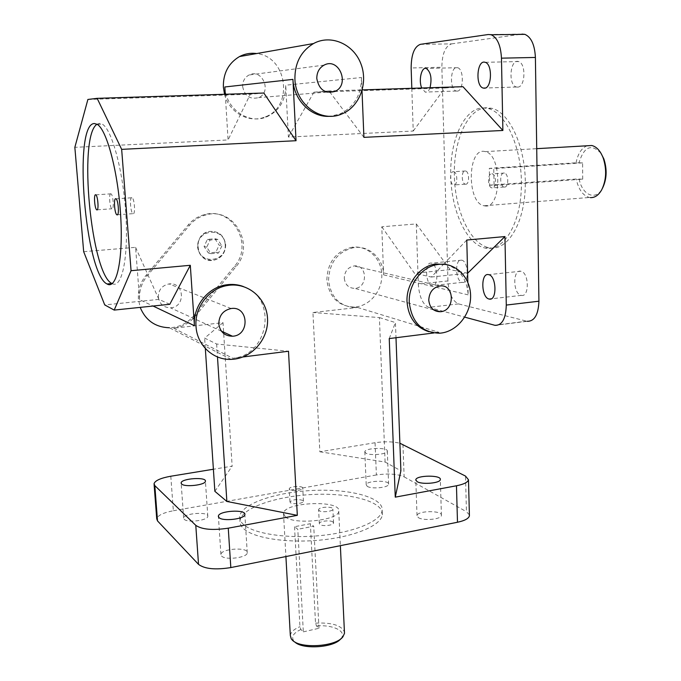 <?xml version="1.0" encoding="UTF-8"?>
<svg xmlns="http://www.w3.org/2000/svg" width="681" height="681" viewBox="0 0 681 681"><rect width="100%" height="100%" fill="white"/><g stroke="black" fill="none" stroke-linecap="round" stroke-linejoin="round"><path stroke-width="0.51" stroke-dasharray="3.4 2.55" d="M243.662 524.617C240.674 521.995 239.363 519.228 239.738 516.326C241.508 503.48 277.099 491.776 314.12 490.388C351.158 488.805 383.931 497.76 382.186 510.605C381.011 520.897 355.431 531.972 321.866 535.445C288.344 538.977 254.124 533.981 243.662 524.617M243.934 528.95C254.396 538.407 288.599 543.472 322.087 539.914C355.627 536.424 381.19 525.247 382.356 514.853C384.093 501.888 351.345 492.823 314.324 494.406C277.329 495.794 241.764 507.6 240.01 520.573C239.635 523.51 240.946 526.302 243.934 528.95M112.212 283.628C121.627 288.999 128.471 259.027 125.925 215.707C123.499 172.446 112.144 129.62 102.346 124.189L99.486 123.329L97.017 124.24M482.667 107.87L488.132 108.492C506.562 112.876 522.642 149.829 521.357 187.556C520.301 225.326 502.833 252.225 485.059 248.037C466.57 244.164 451.426 211.059 450.72 175.911C449.792 140.78 463.778 108.679 482.667 107.87M486.472 107.717C467.498 108.526 453.435 140.584 454.346 175.672C455.027 210.769 470.213 243.832 488.771 247.688C506.613 251.859 524.166 224.985 525.255 187.275C526.575 149.607 510.452 112.714 491.954 108.339L486.472 107.717M294.515 526.719L299.946 626.673L300.9 629.499L303.317 631.857L297.801 529.282L294.515 526.719L310.366 523.706L313.737 526.243L297.801 529.282M303.317 631.857L318.963 628.282L316.478 625.95L315.516 623.149L310.366 523.706M318.963 628.282L313.737 526.243M285.33 516.888C294.32 525.213 339.129 520.335 338.746 511.193C341.394 499.658 283.994 501.965 283.5 513.414L285.33 516.888M315.516 623.149C331.8 622.374 341.436 625.311 344.424 631.942M290.327 635.475C290.804 632.104 294.013 629.176 299.946 626.673M300.9 629.499C293.741 632.802 291.264 636.463 293.477 640.489L294.643 641.825M340.806 638.778L340.985 638.574C347.276 631.423 333.188 624.451 316.478 625.95M489.665 185.138L576.194 179.018L582.723 179.171L494.091 185.453L489.665 185.138L489.298 168.36L493.734 168.573L494.091 185.453M582.723 179.171L582.595 162.861L576.058 162.802L489.298 168.36M582.595 162.861L493.734 168.573M484.881 205.909C501.71 209.373 502.263 154.408 485.204 151.625C467.362 146.313 466.408 203.04 484.029 205.764L484.881 205.909M576.058 162.802C577.905 153.668 581.6 147.99 587.15 145.768M590.401 197.609L589.465 197.481C582.979 195.719 578.552 189.565 576.194 179.018M579.148 178.967C582.212 195.26 595.815 201.15 602.472 188.271L602.506 188.22M600.991 153.276C591.389 143.385 584.06 146.543 579.012 162.733M504.357 187.054C508.818 187.76 508.911 173.774 504.434 173.059L504.085 173.008C499.616 172.429 499.599 186.313 504.051 187.011L504.357 187.054M491.844 173.817L492.193 173.868C496.807 174.659 496.423 189.352 491.844 187.879C487.443 187.181 487.434 173.238 491.844 173.817M465.574 184.219C469.575 184.866 469.549 171.586 465.532 170.974L465.234 170.931C461.224 170.403 461.318 183.581 465.319 184.176L465.574 184.219M453.495 171.689L453.784 171.731C457.904 172.412 457.7 186.313 453.606 184.994C449.656 184.389 449.537 171.152 453.495 171.689M131.884 197.677C129.424 196.852 130.48 212.668 132.94 213.655C135.562 215.519 134.676 198.835 132.08 197.754L131.884 197.677M110.841 193.787C108.662 193.038 109.726 207.943 111.897 208.786C114.221 210.446 113.284 194.766 111.003 193.847L110.841 193.787M332.983 521.978C330.421 519.858 319.304 521.084 319.312 523.493L319.849 524.481C322.343 526.634 333.588 525.4 333.554 522.991L332.983 521.978M319.159 510.631L318.614 509.677C318.708 506.741 333.647 506.204 332.89 509.167C332.924 511.499 321.645 512.708 319.159 510.631M302.968 500.458C297.478 498.892 293.153 499.369 289.978 501.897L290.438 502.723C292.668 504.672 303.505 503.48 303.445 501.301L302.968 500.458M289.714 489.605L289.263 488.805C289.323 486.191 303.445 485.57 302.756 488.209C302.815 490.32 291.945 491.486 289.714 489.605M170.795 476.232L173.34 510.741C163.321 512.682 157.779 515.372 156.724 518.82M469.405 514.896L466.451 511.712L465.506 476.079M402.948 444.344L404.131 476.845C397.415 473.899 388.17 473.278 376.38 474.972L375.069 442.727C384.45 441.365 392.724 441.535 399.883 443.22M458.56 303.905L428.672 307.361C422.722 304.501 419.266 296.746 418.304 284.088L447.945 280.938C448.864 293.451 452.405 301.104 458.56 303.905L527.196 321.304L495.061 325.348M420.364 44.342L451.554 43.873C445.289 46.121 442.054 53.91 441.858 67.24L411.145 67.981M367.246 486.328C371.485 489.324 388.723 487.639 388.613 484.251C389.719 479.884 366.327 480.463 366.216 484.804L367.246 486.328M418.364 517.611C423.318 521.076 441.484 519.348 441.424 515.432C442.701 510.273 417.215 510.486 417.019 515.628L418.364 517.611M184.151 519.245C187.275 523.034 207.969 520.463 207.807 516.343C208.973 511.363 183.759 513.142 183.666 518.054L184.151 519.245M221.563 556.028C225.3 560.48 247.365 557.696 247.254 552.819C248.608 546.826 221.112 548.511 220.916 554.436L221.563 556.028M173.34 510.741L376.38 474.972M404.131 476.845L466.451 511.712M432.043 285.586C425.31 284.522 424.586 261.24 431.371 263.155C438.13 264.024 438.896 287.578 432.129 285.603L432.043 285.586M352.12 247.254C336.014 251.144 327.587 262.049 326.846 279.976C329.178 297.214 338.27 306.246 354.129 307.071C369.306 306.535 382.399 291.119 381.803 274.724C381.471 258.303 367.408 245.041 352.12 247.254L353.899 247.612C369.093 245.177 383.352 258.499 383.633 274.852L381.786 226.799L416.304 223.921L450.132 269.642L467.702 273.243M416.304 223.921L418.304 284.088M428.672 307.361L464.723 317.142M231.08 359.381L169.365 327.757C179.103 327.391 187.198 323.441 193.642 315.916L194.979 316.52C189.318 323.203 182.21 327.101 173.664 328.208L223.002 322.649L232.153 466.17L213.391 469.243M194.979 316.52L235.958 266.697C255.537 245.194 233.958 206.726 206.002 214.881C199.516 216.541 194.042 219.989 189.582 225.224L147.258 275.822C141.605 282.802 139.052 290.736 139.588 299.623L153.063 306.033M83.669 251.672L135.587 247.339L139.588 299.623M225.283 94.259L228.075 139.954L74.85 147.326M224.832 86.972C225.573 108.807 248.642 124.853 266.671 116.86C279.397 110.884 285.739 100.328 285.714 85.193L361.483 77.515L362.02 90.786M411.818 88.317L413.231 131.05L288.412 137.051L285.714 85.193M447.945 280.938L441.858 67.24M353.899 247.612C337.75 251.519 329.298 262.457 328.557 280.444C330.889 297.733 339.998 306.79 355.891 307.616L357.653 307.48L438.973 332.328L433.908 332.966M375.069 442.727L319.849 451.784L312.937 312.519L357.653 307.48M430.026 87.738C429.004 90.513 427.677 91.995 426.051 92.173L425.191 92.08L421.718 88.002M413.231 131.05L445.025 87.985L462.961 86.691M438.973 332.328L428.843 331.69M445.995 264.483C459.598 268.85 466.996 278.972 468.17 294.864L467.847 282.343M361.483 77.515C361.347 94.991 354.103 107.164 339.742 114.042L330.217 116.255M243.27 286.488C277.831 297.461 269.131 355.431 232.8 358.249L242.989 356.963M221.87 245.892L218.533 253.009L210.982 253.672L206.743 247.186L210.097 240.035L217.673 239.406L221.87 245.892L219.129 245.186L214.949 238.733L207.416 239.363L204.087 246.462L208.301 252.915L215.817 252.259L219.129 245.186M215.817 252.259L218.533 253.009M208.301 252.915L210.982 253.672M204.087 246.462L206.743 247.186M207.416 239.363L210.097 240.035M214.949 238.733L217.673 239.406M197.55 247.024C199.158 256.175 204.428 260.585 213.357 260.253C221.299 258.295 225.368 253.085 225.564 244.632C223.879 235.107 218.346 230.723 208.973 231.48C201.457 233.728 197.652 238.912 197.55 247.024M225.683 244.666C225.488 253.119 221.419 258.329 213.468 260.287C196.239 263.675 191.659 234.426 209.084 231.506C218.456 230.748 223.989 235.132 225.683 244.666M225.224 244.666C226.543 262.525 199.048 265.079 197.899 246.99C196.605 228.85 224.321 226.705 225.224 244.666M87.892 99.46L250.293 94.242L228.075 139.954M263.836 93.033L250.293 94.242M169.807 304.288L158.903 299.385L104.729 304.918M158.903 299.385L135.587 247.339M365.842 453.163L364.82 451.775C364.939 447.792 388.451 447.179 387.327 451.188C387.429 454.295 370.089 455.895 365.842 453.163M521.186 295.341L521.305 295.367C529.588 297.571 529.111 272.272 520.812 271.234C512.495 269.08 512.929 294.081 521.186 295.341M462.186 282.351L462.271 282.368C469.277 284.275 468.63 260.985 461.624 260.159C454.602 258.295 455.214 281.33 462.186 282.351M457.155 91.126C463.761 91.373 464.178 68.917 457.547 67.691C450.379 65.197 449.094 89.679 456.261 91.041L457.155 91.126M517.611 87.125C525.383 87.364 526.285 63.12 518.505 61.554C510.026 58.575 507.932 85.261 516.428 87.006L517.611 87.125M344.28 278.214C345.165 284.803 348.663 288.191 354.767 288.369C368.183 287.927 367.451 264.032 354.018 265.965C347.846 267.301 344.595 271.378 344.28 278.214M158.324 297.052C159.49 303.981 163.525 307.565 170.429 307.803C185.922 307.446 184.542 281.687 169.084 283.926C162.087 285.416 158.494 289.791 158.324 297.052M242.649 86.572C244.666 96.03 249.987 99.715 258.601 97.613C272.4 92.216 262.253 67.955 249.016 75.004C244.692 77.396 242.572 81.252 242.649 86.572M193.642 315.916L234.502 266.262C254.013 244.828 232.485 206.488 204.615 214.609C198.154 216.269 192.689 219.699 188.237 224.917L146.049 275.337C140.422 282.292 137.868 290.208 138.405 299.07L140.167 307.378M224.543 94.284C229.122 112.706 249.357 123.704 265.096 116.919C293.851 107.206 287.51 56.532 256.652 53.552M223.002 322.649L204.641 338.099L216.643 344.024L288.497 351.243M216.643 344.024L217.477 356.929M214.864 491.316L232.153 466.17M205.33 348.502L204.641 338.099M319.849 451.784L385.097 462.05L400.896 470.784M385.097 462.05L379.411 317.584L312.937 312.519M389.243 338.576L395.44 322.573L395.993 337.733M381.786 226.799L414.474 273.285L431.32 277.031L443.595 264.228M450.132 269.642L414.474 273.285M443.774 264.032L466.774 240.044M431.32 277.031L467.617 273.251M363.909 137.358L330.157 92.497M329.698 91.892L329 90.956L362.275 89.892M445.025 87.985L313.924 92.199L288.412 137.051M313.924 92.199L329 90.956M451.554 43.873L521.952 34.11L488.32 34.51M379.411 317.584L395.44 322.573M494.551 325.229L526.668 321.194M189.582 225.224L188.237 224.917M146.049 275.337L147.258 275.822M235.958 266.697L234.502 266.262M173.664 328.208L232.8 358.249M383.633 274.852L468.17 294.864M382.356 514.853L382.186 510.605M240.01 520.573L239.738 516.326M97.272 124.393L102.346 124.189M491.954 108.339L488.132 108.492M488.771 247.688L485.059 248.037M283.5 513.414L285.909 556.556M338.746 511.193L340.364 545.668M340.985 638.574L342.943 636.744M293.477 640.489L291.247 638.821M484.029 205.764L589.465 197.481M485.204 151.625L536.722 148.671M602.472 188.271L601.663 189.888M504.434 173.059L492.193 173.868M504.051 187.011L491.844 187.879M465.532 170.974L453.784 171.731M465.319 184.176L453.606 184.994M117.49 214.762L132.94 213.655M115.974 198.818L132.08 197.754M97.23 209.808L111.897 208.786M95.8 194.826L111.003 193.847M333.554 522.991L332.89 509.167M319.312 523.493L318.614 509.677M303.445 501.301L302.756 488.209M289.978 501.897L289.263 488.805M154.042 483.697L154.102 484.506M247.254 552.819L244.879 514.572M220.916 554.436L218.414 516.717M207.807 516.343L205.415 481.246M183.666 518.054L181.163 483.331M441.424 515.432L440.326 479.577M417.019 515.628L415.802 480.267M388.613 484.251L387.327 451.188M366.216 484.804L364.82 451.775M520.812 271.234L488.592 274.639M521.305 295.367L491.171 298.831M461.624 260.159L431.371 263.155M462.271 282.368L432.129 285.603M457.547 67.691L426.28 68.458M456.261 91.041L425.191 92.08M518.505 61.554L485.136 62.312M516.428 87.006L485.332 88.019M439.798 285.986L354.018 265.965M433.678 309.915L354.767 288.369M231.165 308.519L169.084 283.926M221.427 331.17L170.429 307.803M324.147 65.095L249.016 75.004M326.999 92.105L258.601 97.613M206.002 214.881L204.615 214.609M265.096 116.919L266.671 116.86M339.742 114.042L341.862 113.957M354.129 307.071L355.891 307.616M437.032 332.498L439.356 333.213"/><path stroke-width="1.02" d="M97.017 124.24C77.796 136.174 91.254 274.792 111.982 283.509L112.212 283.628M94.455 123.533L97.272 124.393C106.977 129.858 118.307 173.119 120.724 216.601C123.261 260.142 116.451 289.876 107.096 283.977C85.261 274.596 72.629 123.184 94.455 123.533M344.424 631.942L344.492 633.296L342.943 636.744C336.116 646.763 299.785 649.078 292.183 639.944L291.247 638.821L290.327 635.475L285.909 556.556M294.643 641.825C302.151 649.861 334.243 647.725 340.806 638.778M587.15 145.768L591.78 145.504C596.582 146.687 600.378 150.824 603.17 157.924C606.882 169.484 606.379 180.142 601.663 189.888C598.565 195.26 594.811 197.831 590.401 197.609M602.506 188.22C606.814 179.265 607.265 169.501 603.86 158.928L600.991 153.276M117.064 214.873L116.902 214.804C114.536 213.808 113.429 197.907 115.787 198.75L115.974 198.818C118.358 199.831 119.439 215.894 117.064 214.873M96.881 209.901L96.753 209.842C94.668 208.99 93.561 194.008 95.646 194.766L95.8 194.826C97.894 195.694 98.983 210.821 96.881 209.901M154.102 484.506L156.724 518.82L157.515 520.914L198.529 564.37C204.649 568.967 215.409 570.031 230.825 567.571L228.263 528.175C212.744 530.482 201.916 529.546 195.787 525.349L198.529 564.37M157.515 520.914L154.825 485.621L154.042 483.697C155.132 480.539 160.716 478.045 170.795 476.232L213.391 469.243M399.883 443.22L465.506 476.079L468.485 479.782C467.821 482.31 463.812 484.31 456.466 485.774L457.487 522.25C464.791 520.684 468.775 518.513 469.422 515.755L469.405 514.896M527.196 321.304C534.466 321.372 538.373 314.682 538.926 301.206L506.289 305.071C505.838 318.699 502.093 325.458 495.061 325.348L464.723 317.142M411.818 88.317L411.145 67.981C411.256 54.497 414.329 46.623 420.364 44.342L488.32 34.51L491.129 34.748C497.309 37.574 500.748 45.38 501.463 58.166L535.402 57.451C534.738 44.835 531.223 37.132 524.855 34.348L521.952 34.11M457.487 522.25L230.825 567.571M489.103 299.036C481.109 297.716 480.548 272.417 488.592 274.639C496.628 275.728 497.241 301.334 489.213 299.061L489.103 299.036M506.289 305.071L504.944 236.562L467.617 273.251M153.063 306.033L194.425 325.688L190.305 265.292L131.058 270.697L114.204 310.085L104.729 304.918L83.669 251.672L74.85 147.326L87.892 99.46L97.153 98.336L121.661 149.36L296.048 140.72L292.932 79.379C293.605 100.413 311.813 118.026 330.217 116.255M292.932 79.379L224.832 86.972L225.283 94.259M484.421 88.215L483.28 88.087C475.057 86.308 476.921 59.281 485.136 62.312C492.678 63.903 491.946 88.462 484.421 88.215M421.718 88.002C418.372 80.401 421.53 66.61 426.28 68.458C430.835 71.931 432.086 78.358 430.026 87.738M362.275 89.892L462.961 86.691L502.876 130.471L501.463 58.166M433.908 332.966L389.243 338.576L395.261 497.147L456.466 485.774M428.843 331.69C415.657 327.416 408.379 317.431 407.017 301.751C406.055 283.79 419.624 265.982 435.585 264.007L445.995 264.483M504.944 236.562L466.774 240.044L467.847 282.343M535.402 57.451L538.926 301.206M362.02 90.786L363.909 137.358L502.876 130.471M131.058 270.697L121.661 149.36M194.425 325.688C192.757 306.654 207.577 287.561 225.871 284.896C231.88 283.926 237.678 284.454 243.27 286.488M228.263 528.175L297.316 515.347L288.497 351.243L242.989 356.963M296.048 140.72L263.836 93.033L97.153 98.336M114.204 310.085L169.807 304.288L190.305 265.292M219.01 517.603L218.371 516.147C218.601 510.707 246.267 509.065 244.879 514.572C244.956 519.05 222.747 521.68 219.01 517.603M181.614 483.995L181.129 482.906C181.257 478.394 206.615 476.674 205.415 481.246C205.551 485.025 184.73 487.451 181.614 483.995M417.13 481.654L415.785 479.841C415.997 475.134 441.628 474.844 440.326 479.577C440.377 483.169 422.101 484.821 417.13 481.654M428.766 300.159C429.217 292.302 432.895 287.578 439.798 285.986C454.789 283.654 455.274 311.089 440.326 311.728C433.525 311.583 429.668 307.727 428.766 300.159M218.78 323.884C219.044 315.448 223.172 310.323 231.165 308.519C248.795 305.769 250.097 335.631 232.476 336.227C224.611 336.039 220.048 331.919 218.78 323.884M316.801 78.562C316.776 72.365 319.219 67.87 324.147 65.095C339.232 56.94 350.417 85.236 334.737 91.484C324.965 93.91 318.989 89.603 316.801 78.562M409.272 302.364C408.311 284.335 421.931 266.467 437.934 264.483C455.027 261.827 470.46 276.954 470.597 295.792C471.022 314.605 456.279 332.413 439.356 333.213C421.692 332.464 411.664 322.181 409.272 302.364M196.026 326.454C194.349 307.335 209.22 288.165 227.582 285.492C247.816 281.951 266.901 298.329 267.548 318.946C268.569 339.538 251.195 358.981 231.08 359.381C213.289 360.215 196.988 345.224 196.026 326.454M140.167 307.378C145.666 320.479 155.404 327.272 169.365 327.757M256.652 53.552C250.617 52.743 244.896 53.748 239.491 56.574C228.467 63.146 223.096 73.335 223.368 87.134L224.543 94.284M294.907 79.158C294.754 63.035 300.968 51.16 313.549 43.541C330.762 34.05 353.362 43.959 360.802 63.537C368.54 82.98 359.559 106.908 341.862 113.957C321.458 123.218 295.52 104.576 294.907 79.158M297.316 515.347L226.867 501.454L217.477 356.929M226.867 501.454L214.864 491.316L205.33 348.502M395.993 337.733L400.896 470.784L395.261 497.147M330.157 92.497L329.698 91.892M154.825 485.621L195.787 525.349M107.096 283.977L111.982 283.509M340.364 545.668L344.492 633.296M536.722 148.671L591.78 145.504M603.86 158.928L603.17 157.924M116.902 214.804L117.49 214.762M96.753 209.842L97.23 209.808M468.485 479.782L469.422 515.755M491.129 34.748L524.855 34.348M218.414 516.717L218.371 516.147M181.163 483.331L181.129 482.906M415.802 480.267L415.785 479.841M491.171 298.831L489.213 299.061M485.332 88.019L483.28 88.087M440.326 311.728L433.678 309.915M232.476 336.227L221.427 331.17M334.737 91.484L326.999 92.105M225.871 284.896L227.582 285.492M239.491 56.574L313.549 43.541M435.585 264.007L437.934 264.483"/></g></svg>
